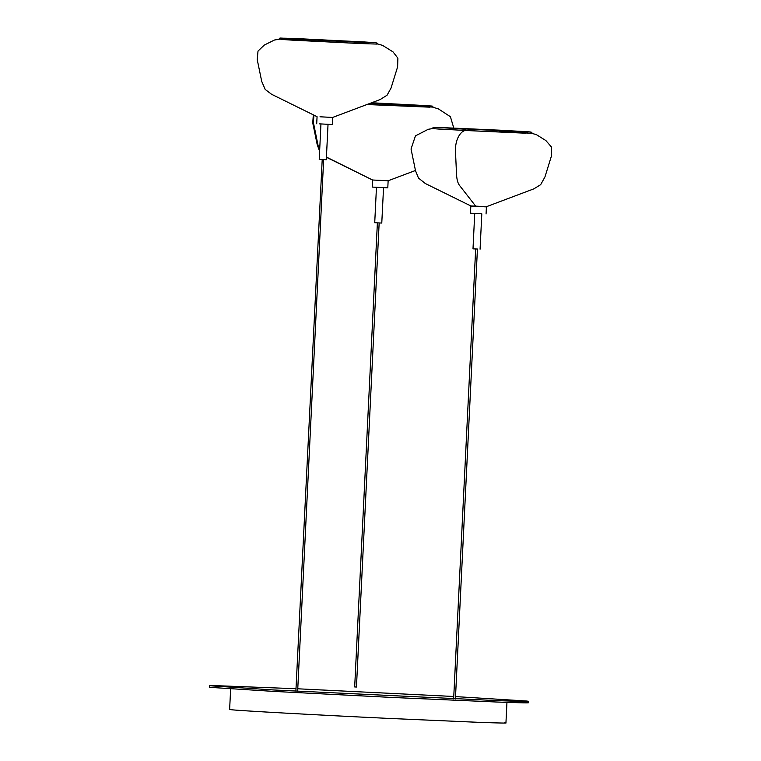 <?xml version="1.0" encoding="UTF-8"?>
<svg xmlns="http://www.w3.org/2000/svg" width="761" height="761" viewBox="0 0 761 761"><rect width="100%" height="100%" fill="white"/><g stroke="black" fill="none" stroke-linecap="round" stroke-linejoin="round"><path stroke-width="1.14" d="M300.138 38.754L364.386 41.96C379.263 42.892 376.809 42.958 357.033 42.169L292.785 38.963C277.908 38.031 280.362 37.955 300.138 38.754L282.864 38.231M374.307 42.702L357.033 42.169M465.599 129.275L439.839 127.496L499.149 130.169L524.909 131.948L436.652 127.496M499.149 130.169L528.096 131.967M526.498 702.441C533.033 703.116 523.178 702.974 496.933 702.032L392.324 697.466L273.95 691.416L211.158 687.43L209.418 687.145L209.494 685.728L215.011 685.632L295.991 688.715M455.535 696.591L526.564 701.024C533.1 701.699 523.245 701.556 497 700.615L274.027 689.999L209.494 685.728M297.76 688.791L453.765 696.486M526.564 701.024L528.305 701.319L528.239 702.736M504.438 722.693C510.098 723.273 501.556 723.159 478.812 722.341L388.148 718.384C321.456 715.264 235.111 710.479 231.144 709.69L229.632 709.433L230.64 688.876M387.71 187.834L372.205 187.082L372.557 180.005L326.421 157.27M415.468 170.483L388.139 180.766L387.796 187.843M372.643 180.015L388.053 180.747L372.557 180.005L326.431 157.07M371.577 102.783L429.813 106.017L369.779 103.458M332.605 117.451L319.991 116.785L332.633 117.441L332.281 124.538L319.639 123.862M279.591 39.182L274.445 40.029L264.314 45.061L258.008 51.063L257.237 59.653L261.717 81.389L265.199 89.456L271.553 94.269L317.071 116.69L316.7 123.777M481.133 213.67L470.479 213.213L470.821 206.126L486.412 206.887L486.06 213.974M481.475 206.583L475.758 206.431L481.475 206.583M357.299 43.396L292.329 40.152C277.28 39.211 279.753 39.144 299.758 39.953M282.283 39.41L283.872 39.382M481.485 206.402L470.84 205.946L425.351 183.534L418.483 178.055L415.516 170.73L411.045 148.994L415.449 135.877L428.234 129.294L433.38 128.447M526.983 133.023L528.553 133.204M499.283 131.396L525.328 133.194L465.351 130.483C461.508 130.835 455.202 137.979 455.459 150.792L456.524 174.345C456.8 179.377 457.751 183.011 459.387 185.246L475.768 206.25M323.301 159.896L322.198 159.829L323.634 159.905L297.646 691.283M295.877 691.188L322.198 159.829M377.38 222.878L354.683 686.945L356.452 687.031L379.159 222.963M376.457 187.358L374.726 222.716L381.775 223.059L383.544 187.701M429.775 107.168L366.926 104.533M328.029 124.395L326.298 159.753L320.552 159.449M477.841 249.056L473 248.847L474.721 213.48M329.684 117.365L329.028 117.327M319.668 150.24L318.174 145.998L313.342 122.226L313.989 115.177M453.756 127.981L450.417 116.728L438.26 108.794L432.933 107.32M358.773 43.482L376.866 44.081C378.598 43.691 377.998 43.206 375.087 42.606L280.248 38.05C278.516 38.44 279.106 38.935 282.027 39.524L358.773 43.482M500.205 130.198L433.39 127.448C430.155 129.284 439.573 128.837 464.476 130.464L531.292 133.213C534.536 131.377 525.109 131.824 500.205 130.198M506.95 702.384L505.941 722.95M366.878 104.552L433.18 107.092L432.21 106.074L424.524 105.522L371.634 102.764M377.475 43.967L382.545 45.346L393.037 51.9L397.889 58.178L397.613 66.863L391.04 88.067L387.083 95.201L380.167 99.548L332.633 117.441M486.412 206.707L533.88 188.842L540.671 184.666L544.933 176.98L551.506 155.786L551.582 147.168L545.894 140.576L536.296 134.583L531.254 133.232M319.62 151.239L317.223 144.714L312.752 122.978L313.313 114.835M432.99 107.291L434.055 107.387M320.942 124.043L319.22 159.41M477.423 249.094L455.42 698.921M475.654 249.009L453.651 698.845M481.808 213.831L480.077 249.189"/></g></svg>
